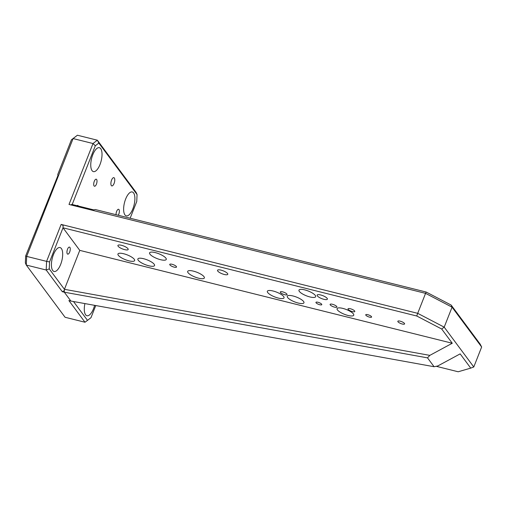 <?xml version="1.0" encoding="UTF-8"?>
<svg xmlns="http://www.w3.org/2000/svg" width="507" height="507" viewBox="0 0 507 507"><rect width="100%" height="100%" fill="white"/><g stroke="black" fill="none" stroke-linecap="round" stroke-linejoin="round"><path stroke-width="0.76" d="M128.924 260.826A8.961 2.567 -158.5 0 0 134.634 260.566A8.961 2.567 -158.5 0 0 123.664 253.741A8.961 2.567 -158.5 0 0 117.954 254.001A8.961 2.567 -158.5 0 0 128.924 260.826M278.318 298.078A8.961 2.567 -158.5 0 0 284.028 297.818A8.961 2.567 -158.5 0 0 273.058 290.999A8.961 2.567 -158.5 0 0 267.354 291.252A8.961 2.567 -158.5 0 0 278.318 298.078M148.843 265.788A8.961 2.567 -158.5 0 0 154.553 265.535A8.961 2.567 -158.5 0 0 143.582 258.709A8.961 2.567 -158.5 0 0 137.872 258.969A8.961 2.567 -158.5 0 0 148.843 265.788M298.236 303.047A8.961 2.567 -158.5 0 0 303.947 302.787A8.961 2.567 -158.5 0 0 292.983 295.961A8.961 2.567 -158.5 0 0 287.273 296.221A8.961 2.567 -158.5 0 0 298.236 303.047M198.643 278.21A8.961 2.567 -158.5 0 0 204.353 277.95A8.961 2.567 -158.5 0 0 193.382 271.131A8.961 2.567 -158.5 0 0 187.672 271.384A8.961 2.567 -158.5 0 0 198.643 278.21M348.036 315.462A8.961 2.567 -158.5 0 0 353.747 315.208A8.961 2.567 -158.5 0 0 342.776 308.383A8.961 2.567 -158.5 0 0 337.073 308.636A8.961 2.567 -158.5 0 0 348.036 315.462M172.069 264.286A3.631 1.039 -158.5 0 0 169.756 264.388A3.631 1.039 -158.5 0 0 174.199 267.151A3.631 1.039 -158.5 0 0 176.512 267.05A3.631 1.039 -158.5 0 0 172.069 264.286M284.75 294.719A3.631 1.039 21.5 0 1 280.308 291.956A3.631 1.039 21.5 0 1 282.621 291.848A3.631 1.039 21.5 0 1 287.063 294.618A3.631 1.039 21.5 0 1 284.75 294.719M352.479 311.609A3.631 1.039 21.5 0 1 348.036 308.845A3.631 1.039 21.5 0 1 350.35 308.738A3.631 1.039 21.5 0 1 354.792 311.507A3.631 1.039 21.5 0 1 352.479 311.609M319.784 304.739A3.137 0.9 21.5 0 1 315.95 302.349A3.137 0.9 21.5 0 1 317.946 302.261A3.137 0.9 21.5 0 1 321.787 304.65A3.137 0.9 21.5 0 1 319.784 304.739M402.279 324.024A3.631 1.039 21.5 0 1 397.837 321.261A3.631 1.039 21.5 0 1 400.15 321.159A3.631 1.039 21.5 0 1 404.592 323.922A3.631 1.039 21.5 0 1 402.279 324.024M334.55 307.141A3.631 1.039 21.5 0 1 330.108 304.371A3.631 1.039 21.5 0 1 332.421 304.27A3.631 1.039 21.5 0 1 336.863 307.033A3.631 1.039 21.5 0 1 334.55 307.141M124.671 249.64A5.507 1.578 21.5 0 1 117.928 245.445A5.507 1.578 21.5 0 1 121.439 245.287A5.507 1.578 21.5 0 1 128.182 249.482A5.507 1.578 21.5 0 1 124.671 249.64M224.271 274.471A5.507 1.578 21.5 0 1 217.528 270.275A5.507 1.578 21.5 0 1 221.039 270.123A5.507 1.578 21.5 0 1 227.776 274.319A5.507 1.578 21.5 0 1 224.271 274.471M323.865 299.307A5.507 1.578 21.5 0 1 317.129 295.112A5.507 1.578 21.5 0 1 320.633 294.954A5.507 1.578 21.5 0 1 327.376 299.149A5.507 1.578 21.5 0 1 323.865 299.307M155.288 252.613A8.961 2.567 21.5 0 1 166.252 259.438A8.961 2.567 21.5 0 1 160.542 259.692A8.961 2.567 21.5 0 1 149.578 252.873A8.961 2.567 21.5 0 1 155.288 252.613M304.682 289.865A8.961 2.567 21.5 0 1 315.652 296.69A8.961 2.567 21.5 0 1 309.942 296.95A8.961 2.567 21.5 0 1 298.972 290.124A8.961 2.567 21.5 0 1 304.682 289.865M369.584 317.154A3.137 0.9 21.5 0 1 365.743 314.765A3.137 0.9 21.5 0 1 367.746 314.676A3.137 0.9 21.5 0 1 371.58 317.065A3.137 0.9 21.5 0 1 369.584 317.154M125.647 199.042A12.32 4.931 -76 0 1 132.245 191.957A12.32 4.931 -76 0 1 132.878 208.776A12.32 4.931 -76 0 1 126.281 215.868A12.32 4.931 -76 0 1 125.647 199.042M92.775 154.787A12.32 4.931 -76 0 1 99.372 147.702A12.32 4.931 -76 0 1 100.006 164.528A12.32 4.931 -76 0 1 93.408 171.613A12.32 4.931 -76 0 1 92.775 154.787M94.613 305.341A12.32 4.931 -76 0 1 93.541 308.643A12.32 4.931 -76 0 1 86.944 315.728A12.32 4.931 -76 0 1 84.903 303.585M53.438 254.653A12.32 4.931 -76 0 1 60.035 247.562A12.32 4.931 -76 0 1 60.669 264.388A12.32 4.931 -76 0 1 54.072 271.473A12.32 4.931 -76 0 1 53.438 254.653M114.075 183.464A4.259 1.705 -76 0 1 111.794 185.917A4.259 1.705 -76 0 1 111.578 180.105A4.259 1.705 -76 0 1 113.853 177.653A4.259 1.705 -76 0 1 114.075 183.464M69.674 252.055A3.631 1.451 -76 0 1 67.729 254.146A3.631 1.451 -76 0 1 67.539 249.184A3.631 1.451 -76 0 1 69.484 247.099A3.631 1.451 -76 0 1 69.674 252.055M116.059 214.708A3.631 1.451 -76 0 1 116.642 211.375A3.631 1.451 -76 0 1 118.587 209.283A3.631 1.451 -76 0 1 118.771 214.246A3.631 1.451 -76 0 1 118.277 215.26M96.419 184.149A3.631 1.451 -76 0 1 94.479 186.24A3.631 1.451 -76 0 1 94.289 181.278A3.631 1.451 -76 0 1 96.235 179.193A3.631 1.451 -76 0 1 96.419 184.149M73.496 301.526L87.496 320.373L84.992 322.237L68.882 300.556L70.879 301.05L64.3 292.197L62.31 291.702L46.2 270.016L49.255 268.887L49.566 261.929L46.593 261.371L46.2 270.016L26.282 265.053L25.35 262.924L25.661 255.965L26.668 256.403L73.09 138.569L71.43 139.786L57.741 174.528L57.937 175.53L25.661 255.965M95.766 305.55L90.981 317.686L87.496 320.373M49.255 268.887L64.433 289.32L79.77 250.369L63.007 227.801L49.566 261.929M429.822 355.375L64.433 289.313L64.3 292.197L427.509 357.866L429.822 355.375L452.269 343.252L441.692 329.018L444.195 327.148L452.067 307.179L481.65 347.003L480.173 344.145L474.121 335.995A1582.227 452.852 -158.5 0 0 473.709 335.875M76.931 205.69A4.259 1.705 -76 0 1 77.748 205.455A4.259 1.705 -76 0 1 78.37 206.045M130.16 218.225L136.751 201.507L137.061 194.549L136.13 192.419L97.338 140.198L98.821 143.056L137.061 194.549M474.121 335.995L451.135 305.049L426.191 292.045L95.354 209.549L93.637 209.854L71.728 204.391L71.005 204.948L69.009 204.448L93.009 143.532L73.09 138.569L77.419 135.23L97.338 140.198L93.009 143.532L95.329 145.743L98.821 143.056M95.329 145.743L72.184 204.505M77.419 135.23L71.43 139.786M84.992 322.237L65.073 317.274L26.282 265.053L26.668 256.403L46.593 261.371L61.144 224.424L63.115 225.45M64.376 290.587L62.31 291.702M61.144 224.424L63.134 224.918L63.007 227.801L416.748 316.007L441.692 329.018M451.135 305.049L452.067 307.179L425.569 293.357L426.191 292.045M71.005 204.948L425.569 293.357L417.705 313.332L63.134 224.918M416.748 316.007L417.705 313.332L444.195 327.148L473.785 366.979L470.73 368.114L460.16 353.873L437.712 365.997L434.081 366.719L70.879 301.05M481.65 347.003L473.785 366.979M434.081 366.719L427.509 357.866M79.77 250.369L452.269 343.252M470.73 368.114L458.17 371.77L436.21 366.295"/></g></svg>
